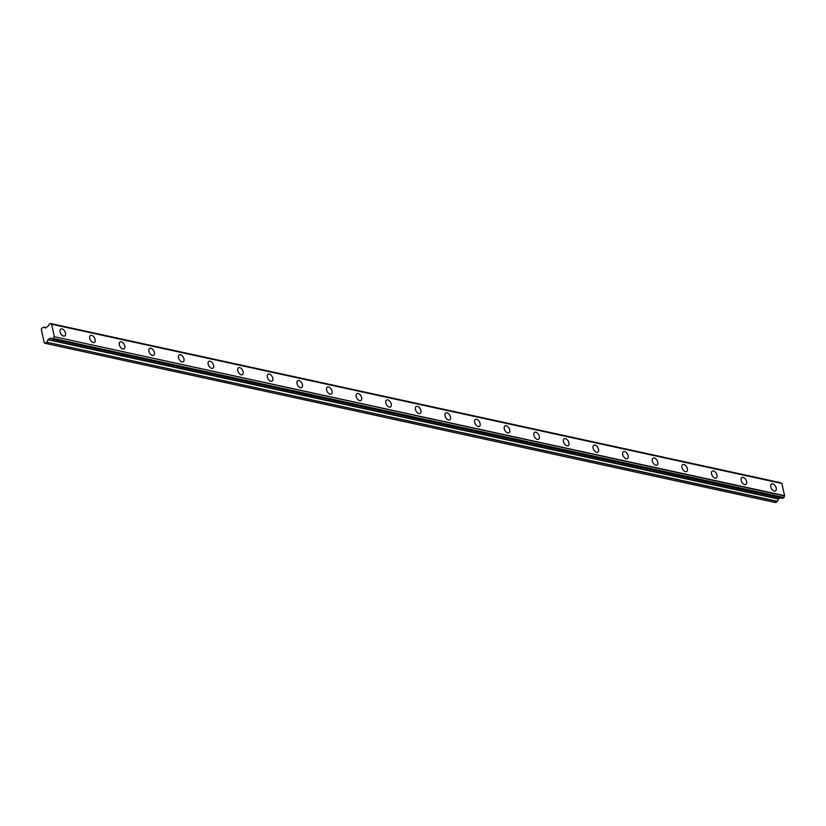 <?xml version="1.0" encoding="UTF-8"?>
<svg xmlns="http://www.w3.org/2000/svg" width="826" height="826" viewBox="0 0 826 826"><rect width="100%" height="100%" fill="white"/><g stroke="black" fill="none" stroke-linecap="round" stroke-linejoin="round"><path stroke-width="1.24" d="M774.282 491.047A3.975 2.333 60.4 0 0 775.459 490.912A3.975 2.333 60.4 0 0 775.934 487.164A3.975 2.333 60.4 0 0 772.702 483.86A3.975 2.333 60.4 0 0 771.525 483.995A3.975 2.333 60.4 0 0 771.04 487.743A3.975 2.333 60.4 0 0 774.282 491.047M63.612 336.068A3.975 2.333 60.4 0 0 64.779 335.934A3.975 2.333 60.4 0 0 65.264 332.186A3.975 2.333 60.4 0 0 62.022 328.882A3.975 2.333 60.4 0 0 60.856 329.016A3.975 2.333 60.4 0 0 60.37 332.764A3.975 2.333 60.4 0 0 63.612 336.068M93.214 342.532A3.975 2.333 60.4 0 0 94.391 342.387A3.975 2.333 60.4 0 0 94.876 338.639A3.975 2.333 60.4 0 0 91.634 335.335A3.975 2.333 60.4 0 0 90.457 335.48A3.975 2.333 60.4 0 0 89.982 339.228A3.975 2.333 60.4 0 0 93.214 342.532M122.826 348.985A3.975 2.333 60.4 0 0 124.003 348.851A3.975 2.333 60.4 0 0 124.489 345.103A3.975 2.333 60.4 0 0 121.246 341.799A3.975 2.333 60.4 0 0 120.069 341.933A3.975 2.333 60.4 0 0 119.594 345.681A3.975 2.333 60.4 0 0 122.826 348.985M152.438 355.438A3.975 2.333 60.4 0 0 153.615 355.304A3.975 2.333 60.4 0 0 154.101 351.556A3.975 2.333 60.4 0 0 150.859 348.252A3.975 2.333 60.4 0 0 149.682 348.386A3.975 2.333 60.4 0 0 149.207 352.134A3.975 2.333 60.4 0 0 152.438 355.438M182.05 361.902A3.975 2.333 60.4 0 0 183.227 361.757A3.975 2.333 60.4 0 0 183.702 358.009A3.975 2.333 60.4 0 0 180.471 354.705A3.975 2.333 60.4 0 0 179.294 354.85A3.975 2.333 60.4 0 0 178.819 358.598A3.975 2.333 60.4 0 0 182.05 361.902M211.662 368.355A3.975 2.333 60.4 0 0 212.84 368.22A3.975 2.333 60.4 0 0 213.314 364.472A3.975 2.333 60.4 0 0 210.083 361.168A3.975 2.333 60.4 0 0 208.906 361.303A3.975 2.333 60.4 0 0 208.431 365.051A3.975 2.333 60.4 0 0 211.662 368.355M241.275 374.818A3.975 2.333 60.4 0 0 242.452 374.674A3.975 2.333 60.4 0 0 242.927 370.926A3.975 2.333 60.4 0 0 239.695 367.622A3.975 2.333 60.4 0 0 238.518 367.766A3.975 2.333 60.4 0 0 238.043 371.514A3.975 2.333 60.4 0 0 241.275 374.818M270.887 381.271A3.975 2.333 60.4 0 0 272.064 381.137A3.975 2.333 60.4 0 0 272.539 377.389A3.975 2.333 60.4 0 0 269.307 374.085A3.975 2.333 60.4 0 0 268.13 374.219A3.975 2.333 60.4 0 0 267.655 377.967A3.975 2.333 60.4 0 0 270.887 381.271M300.499 387.735A3.975 2.333 60.4 0 0 301.676 387.59A3.975 2.333 60.4 0 0 302.151 383.842A3.975 2.333 60.4 0 0 298.919 380.538A3.975 2.333 60.4 0 0 297.742 380.683A3.975 2.333 60.4 0 0 297.267 384.42A3.975 2.333 60.4 0 0 300.499 387.735M330.111 394.188A3.975 2.333 60.4 0 0 331.288 394.043A3.975 2.333 60.4 0 0 331.763 390.306A3.975 2.333 60.4 0 0 328.531 386.991A3.975 2.333 60.4 0 0 327.354 387.136A3.975 2.333 60.4 0 0 326.879 390.884A3.975 2.333 60.4 0 0 330.111 394.188M359.723 400.641A3.975 2.333 60.4 0 0 360.9 400.507A3.975 2.333 60.4 0 0 361.375 396.759A3.975 2.333 60.4 0 0 358.143 393.455A3.975 2.333 60.4 0 0 356.966 393.589A3.975 2.333 60.4 0 0 356.481 397.337A3.975 2.333 60.4 0 0 359.723 400.641M389.335 407.104A3.975 2.333 60.4 0 0 390.512 406.96A3.975 2.333 60.4 0 0 390.987 403.212A3.975 2.333 60.4 0 0 387.755 399.908A3.975 2.333 60.4 0 0 386.578 400.052A3.975 2.333 60.4 0 0 386.093 403.8A3.975 2.333 60.4 0 0 389.335 407.104M418.947 413.558A3.975 2.333 60.4 0 0 420.124 413.423A3.975 2.333 60.4 0 0 420.599 409.675A3.975 2.333 60.4 0 0 417.367 406.371A3.975 2.333 60.4 0 0 416.19 406.506A3.975 2.333 60.4 0 0 415.705 410.254A3.975 2.333 60.4 0 0 418.947 413.558M448.559 420.021A3.975 2.333 60.4 0 0 449.736 419.876A3.975 2.333 60.4 0 0 450.211 416.128A3.975 2.333 60.4 0 0 446.969 412.824A3.975 2.333 60.4 0 0 445.803 412.969A3.975 2.333 60.4 0 0 445.317 416.707A3.975 2.333 60.4 0 0 448.559 420.021M478.171 426.474A3.975 2.333 60.4 0 0 479.338 426.33A3.975 2.333 60.4 0 0 479.823 422.592A3.975 2.333 60.4 0 0 476.581 419.288A3.975 2.333 60.4 0 0 475.404 419.422A3.975 2.333 60.4 0 0 474.929 423.17A3.975 2.333 60.4 0 0 478.171 426.474M507.773 432.927A3.975 2.333 60.4 0 0 508.95 432.793A3.975 2.333 60.4 0 0 509.435 429.045A3.975 2.333 60.4 0 0 506.193 425.741A3.975 2.333 60.4 0 0 505.016 425.875A3.975 2.333 60.4 0 0 504.541 429.623A3.975 2.333 60.4 0 0 507.773 432.927M537.385 439.391A3.975 2.333 60.4 0 0 538.562 439.246A3.975 2.333 60.4 0 0 539.048 435.498A3.975 2.333 60.4 0 0 535.806 432.194A3.975 2.333 60.4 0 0 534.628 432.339A3.975 2.333 60.4 0 0 534.154 436.087A3.975 2.333 60.4 0 0 537.385 439.391M566.997 445.844A3.975 2.333 60.4 0 0 568.174 445.71A3.975 2.333 60.4 0 0 568.649 441.962A3.975 2.333 60.4 0 0 565.418 438.658A3.975 2.333 60.4 0 0 564.241 438.792A3.975 2.333 60.4 0 0 563.766 442.54A3.975 2.333 60.4 0 0 566.997 445.844M596.609 452.307A3.975 2.333 60.4 0 0 597.787 452.163A3.975 2.333 60.4 0 0 598.261 448.415A3.975 2.333 60.4 0 0 595.03 445.111A3.975 2.333 60.4 0 0 593.853 445.255A3.975 2.333 60.4 0 0 593.378 449.003A3.975 2.333 60.4 0 0 596.609 452.307M626.222 458.76A3.975 2.333 60.4 0 0 627.399 458.626A3.975 2.333 60.4 0 0 627.874 454.878A3.975 2.333 60.4 0 0 624.642 451.574A3.975 2.333 60.4 0 0 623.465 451.708A3.975 2.333 60.4 0 0 622.99 455.456A3.975 2.333 60.4 0 0 626.222 458.76M655.834 465.224A3.975 2.333 60.4 0 0 657.011 465.079A3.975 2.333 60.4 0 0 657.486 461.331A3.975 2.333 60.4 0 0 654.254 458.027A3.975 2.333 60.4 0 0 653.077 458.172A3.975 2.333 60.4 0 0 652.602 461.91A3.975 2.333 60.4 0 0 655.834 465.224M685.446 471.677A3.975 2.333 60.4 0 0 686.623 471.532A3.975 2.333 60.4 0 0 687.098 467.795A3.975 2.333 60.4 0 0 683.866 464.48A3.975 2.333 60.4 0 0 682.689 464.625A3.975 2.333 60.4 0 0 682.214 468.373A3.975 2.333 60.4 0 0 685.446 471.677M715.058 478.13A3.975 2.333 60.4 0 0 716.235 477.996A3.975 2.333 60.4 0 0 716.71 474.248A3.975 2.333 60.4 0 0 713.478 470.944A3.975 2.333 60.4 0 0 712.301 471.078A3.975 2.333 60.4 0 0 711.826 474.826A3.975 2.333 60.4 0 0 715.058 478.13M744.67 484.594A3.975 2.333 60.4 0 0 745.847 484.449A3.975 2.333 60.4 0 0 746.322 480.701A3.975 2.333 60.4 0 0 743.09 477.397A3.975 2.333 60.4 0 0 741.913 477.542A3.975 2.333 60.4 0 0 741.438 481.29A3.975 2.333 60.4 0 0 744.67 484.594M782.697 498.315L783.977 497.531A1.476 1.053 102.3 0 1 784.617 495.972L781.912 483.386L51.563 324.133M782.852 498.357L52.441 339.063L53.453 338.495L783.864 497.779M52.441 339.073L52.255 338.99A1.476 1.053 102.3 0 0 51.171 338.412L50.83 338.268M780.973 483.179A1.476 1.053 102.3 0 1 780.746 482.818L50.231 323.441L49.023 324.277A1.476 1.053 102.3 0 1 48.404 325.826L45.585 328.036L43.809 327.168L46.204 327.685L43.809 327.168M43.757 327.148L41.744 328.242L41.3 329.388L44.253 342.831L45.048 343.275L46.917 342.212L777.328 501.496L778.526 498.832L780.291 497.83M780.642 482.725L50.314 323.493M775.459 502.559L45.048 343.275L775.459 502.559L777.328 501.496M781.912 483.386L51.429 324.112A1.476 1.053 102.3 0 1 50.334 323.534L780.746 482.818M777.493 501.299L46.917 342.212M47.082 342.016L48.114 339.548L50.489 338.195M783.977 497.531L53.453 338.495M53.566 338.247A1.476 1.053 102.3 0 1 54.196 336.688L784.617 495.972M784.7 495.703L54.196 336.688M54.289 336.419L51.604 324.226L782.015 483.509M51.997 338.598L51.109 338.412M778.526 498.832L48.114 339.548M47.96 339.744L778.371 499.028M782.769 498.367L52.358 339.083"/></g></svg>
